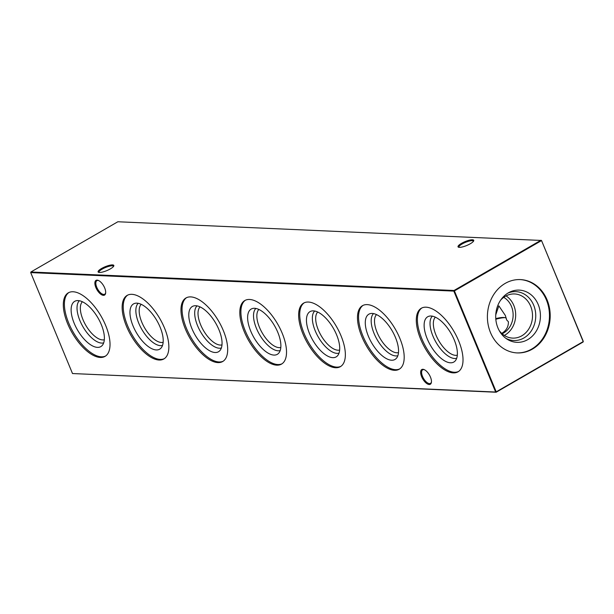 <?xml version="1.0" encoding="UTF-8"?>
<svg xmlns="http://www.w3.org/2000/svg" width="614" height="614" viewBox="0 0 614 614"><rect width="100%" height="100%" fill="white"/><g stroke="black" fill="none" stroke-linecap="round" stroke-linejoin="round"><path stroke-width="0.92" d="M103.697 342.85A24.46 11.121 60 0 1 101.655 343.08A24.46 11.121 60 0 1 81.938 324.906A24.46 11.121 60 0 1 79.375 300.745M104.326 339.742A22.096 10.054 60 0 1 102.599 339.918A22.096 10.054 60 0 1 84.847 323.609A22.096 10.054 60 0 1 82.383 301.75M78.062 300.584A26.141 11.889 60 0 1 98.969 319.687A26.141 11.889 60 0 1 102.116 345.582A26.141 11.889 60 0 1 97.442 347.37A26.141 11.889 60 0 1 74.962 325.082A26.141 11.889 60 0 1 76.213 300.745A26.141 11.889 60 0 1 78.062 300.584M105.554 356.051A36.702 16.693 60 0 1 101.364 356.826A36.702 16.693 60 0 1 71.17 328.39A36.702 16.693 60 0 1 68.868 292.533M73.066 291.757A36.702 16.693 60 0 1 103.559 320.807A36.702 16.693 60 0 1 105.025 356.381A36.702 16.693 60 0 1 100.274 357.455A36.702 16.693 60 0 1 69.773 328.406A36.702 16.693 60 0 1 68.315 292.824A36.702 16.693 60 0 1 73.066 291.757M162.526 345.421A24.46 11.121 60 0 1 160.484 345.651A24.46 11.121 60 0 1 140.767 327.477A24.46 11.121 60 0 1 138.204 303.316M163.155 342.313A22.096 10.054 60 0 1 161.428 342.489A22.096 10.054 60 0 1 143.676 326.18A22.096 10.054 60 0 1 141.212 304.321M136.899 303.155A26.141 11.889 60 0 1 157.798 322.258A26.141 11.889 60 0 1 160.945 348.153A26.141 11.889 60 0 1 156.278 349.942A26.141 11.889 60 0 1 133.798 327.653A26.141 11.889 60 0 1 135.049 303.316A26.141 11.889 60 0 1 136.899 303.155M164.391 358.622A36.702 16.693 60 0 1 160.193 359.397A36.702 16.693 60 0 1 130.007 330.961A36.702 16.693 60 0 1 127.704 295.104M131.895 294.329A36.702 16.693 60 0 1 162.395 323.378A36.702 16.693 60 0 1 163.854 358.952A36.702 16.693 60 0 1 159.103 360.027A36.702 16.693 60 0 1 128.61 330.977A36.702 16.693 60 0 1 127.144 295.395A36.702 16.693 60 0 1 131.895 294.329M221.362 347.992A24.46 11.121 60 0 1 219.321 348.222A24.46 11.121 60 0 1 199.604 330.048A24.46 11.121 60 0 1 197.04 305.887M221.992 344.884A22.096 10.054 60 0 1 220.265 345.06A22.096 10.054 60 0 1 202.513 328.751A22.096 10.054 60 0 1 200.049 306.893M195.728 305.726A26.141 11.889 60 0 1 216.635 324.829A26.141 11.889 60 0 1 219.781 350.724A26.141 11.889 60 0 1 215.107 352.513A26.141 11.889 60 0 1 192.627 330.225A26.141 11.889 60 0 1 193.878 305.887A26.141 11.889 60 0 1 195.728 305.726M223.22 361.193A36.702 16.693 60 0 1 219.029 361.968A36.702 16.693 60 0 1 188.836 333.532A36.702 16.693 60 0 1 186.533 297.675M190.731 296.9A36.702 16.693 60 0 1 221.224 325.95A36.702 16.693 60 0 1 222.69 361.523A36.702 16.693 60 0 1 217.939 362.598A36.702 16.693 60 0 1 187.439 333.548A36.702 16.693 60 0 1 185.981 297.967A36.702 16.693 60 0 1 190.731 296.9M280.191 350.563A24.46 11.121 60 0 1 278.15 350.794A24.46 11.121 60 0 1 258.433 332.619A24.46 11.121 60 0 1 255.869 308.458M280.821 347.455A22.096 10.054 60 0 1 279.101 347.631A22.096 10.054 60 0 1 261.341 331.322A22.096 10.054 60 0 1 258.878 309.464M254.564 308.297A26.141 11.889 60 0 1 275.463 327.4A26.141 11.889 60 0 1 278.61 353.296A26.141 11.889 60 0 1 273.944 355.084A26.141 11.889 60 0 1 251.464 332.796A26.141 11.889 60 0 1 252.715 308.458A26.141 11.889 60 0 1 254.564 308.297M282.056 363.764A36.702 16.693 60 0 1 277.858 364.539A36.702 16.693 60 0 1 247.672 336.104A36.702 16.693 60 0 1 245.37 300.246M249.56 299.471A36.702 16.693 60 0 1 280.061 328.521A36.702 16.693 60 0 1 281.519 364.094A36.702 16.693 60 0 1 276.776 365.169A36.702 16.693 60 0 1 246.275 336.119A36.702 16.693 60 0 1 244.809 300.538A36.702 16.693 60 0 1 249.56 299.471M339.028 353.134A24.46 11.121 60 0 1 336.986 353.365A24.46 11.121 60 0 1 317.269 335.19A24.46 11.121 60 0 1 314.706 311.029M339.657 350.026A22.096 10.054 60 0 1 337.93 350.203A22.096 10.054 60 0 1 320.178 333.893A22.096 10.054 60 0 1 317.714 312.035M313.393 310.868A26.141 11.889 60 0 1 334.3 329.971A26.141 11.889 60 0 1 337.447 355.867A26.141 11.889 60 0 1 332.773 357.655A26.141 11.889 60 0 1 310.293 335.367A26.141 11.889 60 0 1 311.544 311.029A26.141 11.889 60 0 1 313.393 310.868M340.885 366.335A36.702 16.693 60 0 1 336.695 367.111A36.702 16.693 60 0 1 306.501 338.675A36.702 16.693 60 0 1 304.199 302.817M308.397 302.042A36.702 16.693 60 0 1 338.89 331.092A36.702 16.693 60 0 1 340.356 366.673A36.702 16.693 60 0 1 335.605 367.74A36.702 16.693 60 0 1 305.104 338.69A36.702 16.693 60 0 1 303.646 303.109A36.702 16.693 60 0 1 308.397 302.042M397.857 355.706A24.46 11.121 60 0 1 395.815 355.936A24.46 11.121 60 0 1 376.098 337.761A24.46 11.121 60 0 1 373.535 313.601M398.486 352.597A22.096 10.054 60 0 1 396.767 352.774A22.096 10.054 60 0 1 379.007 336.464A22.096 10.054 60 0 1 376.543 314.606M372.23 313.439A26.141 11.889 60 0 1 393.129 332.542A26.141 11.889 60 0 1 396.276 358.438A26.141 11.889 60 0 1 391.609 360.226A26.141 11.889 60 0 1 369.129 337.938A26.141 11.889 60 0 1 370.38 313.601A26.141 11.889 60 0 1 372.23 313.439M399.722 368.907A36.702 16.693 60 0 1 395.523 369.682A36.702 16.693 60 0 1 365.338 341.246A36.702 16.693 60 0 1 363.035 305.388M367.226 304.613A36.702 16.693 60 0 1 397.726 333.663A36.702 16.693 60 0 1 399.184 369.244A36.702 16.693 60 0 1 394.441 370.311A36.702 16.693 60 0 1 363.941 341.261A36.702 16.693 60 0 1 362.475 305.68A36.702 16.693 60 0 1 367.226 304.613M456.693 358.277A24.46 11.121 60 0 1 454.652 358.507A24.46 11.121 60 0 1 434.935 340.333A24.46 11.121 60 0 1 432.371 316.172M457.323 355.168A22.096 10.054 60 0 1 455.596 355.345A22.096 10.054 60 0 1 437.843 339.035A22.096 10.054 60 0 1 435.38 317.177M431.059 316.01A26.141 11.889 60 0 1 451.965 335.114A26.141 11.889 60 0 1 455.112 361.009A26.141 11.889 60 0 1 450.438 362.797A26.141 11.889 60 0 1 427.966 340.509A26.141 11.889 60 0 1 429.209 316.172A26.141 11.889 60 0 1 431.059 316.01M458.551 371.478A36.702 16.693 60 0 1 454.36 372.253A36.702 16.693 60 0 1 424.167 343.817A36.702 16.693 60 0 1 421.864 307.959M426.062 307.184A36.702 16.693 60 0 1 456.555 336.234A36.702 16.693 60 0 1 458.021 371.815A36.702 16.693 60 0 1 453.27 372.882A36.702 16.693 60 0 1 422.77 343.832A36.702 16.693 60 0 1 421.311 308.251A36.702 16.693 60 0 1 426.062 307.184M101.571 268.495A8.504 2.111 157.5 0 1 110.221 265.141A8.504 2.111 157.5 0 1 113.774 266.039A8.504 2.111 157.5 0 1 110.374 268.878A8.504 2.111 157.5 0 1 98.585 272.332A8.504 2.111 157.5 0 1 101.571 268.495M113.49 266.491A7.821 1.942 -22.5 0 0 113.452 266.307A7.821 1.942 -22.5 0 0 102.177 269.124A7.821 1.942 -22.5 0 0 99 272.294A7.821 1.942 -22.5 0 0 99.1 272.455M461.482 243.374A8.504 2.111 157.5 0 1 470.132 240.02A8.504 2.111 157.5 0 1 473.686 240.918A8.504 2.111 157.5 0 1 470.286 243.758A8.504 2.111 157.5 0 1 458.497 247.212A8.504 2.111 157.5 0 1 461.482 243.374M473.402 241.371A7.821 1.942 -22.5 0 0 473.363 241.187A7.821 1.942 -22.5 0 0 462.089 243.996A7.821 1.942 -22.5 0 0 458.911 247.166A7.821 1.942 -22.5 0 0 459.019 247.327M424.458 369.743A7.821 3.554 -120 0 0 423.675 369.597A7.821 3.554 -120 0 0 422.67 369.828A7.821 3.554 -120 0 0 422.532 376.42A7.821 3.554 -120 0 0 429.478 383.596A7.821 3.554 -120 0 0 430.491 383.374A7.821 3.554 -120 0 0 431.458 381.854M421.649 376.712A8.504 3.868 60 0 1 424.105 369.582A8.504 3.868 60 0 1 430.452 377.096A8.504 3.868 60 0 1 431.419 382.246A8.504 3.868 60 0 1 427.367 383.911A8.504 3.868 60 0 1 421.649 376.712M98.685 280.583A7.821 3.554 -120 0 0 97.91 280.429A7.821 3.554 -120 0 0 96.897 280.659A7.821 3.554 -120 0 0 96.759 287.252A7.821 3.554 -120 0 0 103.705 294.436A7.821 3.554 -120 0 0 104.718 294.206A7.821 3.554 -120 0 0 105.685 292.694M95.876 287.544A8.504 3.868 60 0 1 98.332 280.421A8.504 3.868 60 0 1 104.679 287.928A8.504 3.868 60 0 1 105.646 293.078A8.504 3.868 60 0 1 101.594 294.743A8.504 3.868 60 0 1 95.876 287.544M495.751 314.882L498.837 305.849L505.337 315.458L506.657 319.94L508.384 321.713C508.53 326.487 506.504 330.263 502.313 333.018L501.676 333.364M506.274 318.198A19.894 4.935 -22.5 0 0 503.956 317.507A19.894 4.935 -22.5 0 0 503.664 317.492A19.894 4.935 -22.5 0 0 495.774 318.628M506.051 295.894A22.096 18.904 -87.5 0 1 515.668 315.711A22.096 18.904 -87.5 0 1 504.961 335.075A22.096 18.904 -87.5 0 1 504.324 335.428M503.718 297.353A19.894 17.015 -87.5 0 1 513.135 315.143A19.894 17.015 -87.5 0 1 503.488 333.072A19.894 17.015 -87.5 0 1 502.129 333.77M500.571 300.238A22.096 18.904 -87.5 0 1 505.414 296.247A22.096 18.904 -87.5 0 1 514.57 293.952A22.096 18.904 -87.5 0 1 532.146 311.375A22.096 18.904 -87.5 0 1 521.8 335.812A22.096 18.904 -87.5 0 1 512.636 338.107A22.096 18.904 -87.5 0 1 499.243 330.624M507.87 293.131A24.46 20.922 -87.5 0 1 534.157 306.401A24.46 20.922 -87.5 0 1 523.895 337.976A24.46 20.922 -87.5 0 1 505.898 338.337M508.377 292.832A26.141 22.357 -87.5 0 1 509.213 292.371A26.141 22.357 -87.5 0 1 538.417 305.058A26.141 22.357 -87.5 0 1 527.756 339.619A26.141 22.357 -87.5 0 1 507.164 339.212A26.141 22.357 -87.5 0 1 495.713 315.78A26.141 22.357 -87.5 0 1 508.377 292.832M520.035 279.577A36.702 31.391 -87.5 0 1 548.893 308.704A36.702 31.391 -87.5 0 1 531.678 349.074A36.702 31.391 -87.5 0 1 516.834 352.904M532.407 349.105A36.702 31.391 92.5 0 0 549.584 308.527A36.702 31.391 92.5 0 0 520.403 279.593A36.702 31.391 92.5 0 0 505.192 283.407A36.702 31.391 92.5 0 0 488.015 323.985A36.702 31.391 92.5 0 0 517.195 352.92A36.702 31.391 92.5 0 0 532.407 349.105M541.494 240.458L117.85 221.761L30.884 271.994L454.007 290.491L540.972 240.258L541.379 240.673L454.414 290.906L496.219 391.839L583.185 341.607L541.494 240.458L583.3 341.392L583.116 342.006L496.15 392.239L72.506 373.542L495.636 392.031L453.823 291.097L30.7 272.608L72.506 373.542M504.938 317.638A22.096 5.48 -22.5 0 0 495.82 319.242M583.116 342.006L583.3 341.392M496.15 392.239L496.219 391.839L495.636 392.031L496.15 392.239M454.414 290.906L454.007 290.491L453.823 291.097L454.414 290.906M30.884 271.994L30.7 272.608"/></g></svg>

